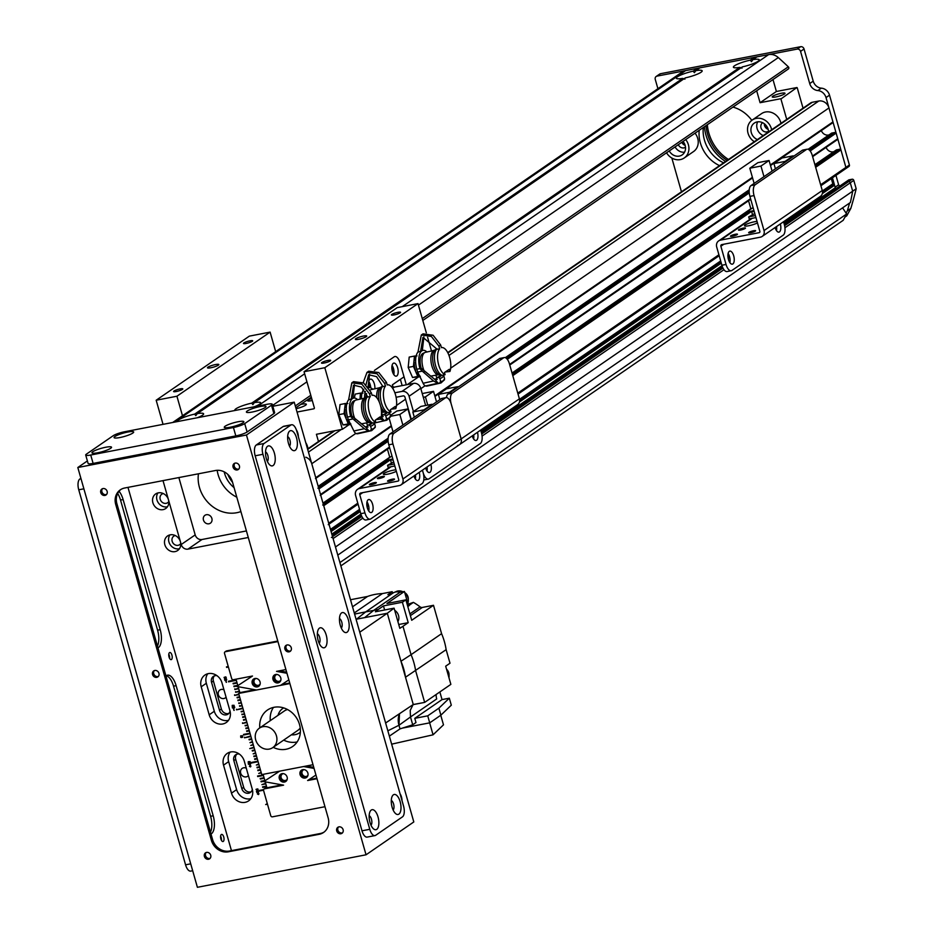 <?xml version="1.0" encoding="UTF-8"?>
<svg xmlns="http://www.w3.org/2000/svg" width="934" height="934" viewBox="0 0 934 934"><rect width="100%" height="100%" fill="white"/><g stroke="black" fill="none" stroke-linecap="round" stroke-linejoin="round"><path stroke-width="1.4" d="M842.573 207.85L846.648 213.979L843.192 220.319L340.863 565.887M331.395 537.435A1.471 1.296 55.5 0 1 333.088 538.579L335.481 546.985L852.684 191.178A413.517 363.057 55.5 0 1 850.372 202.491L337.793 555.111M322.709 505.014A0.887 0.782 55.5 0 1 323.724 505.703L328.698 523.192A1.471 1.296 55.5 0 1 328.243 524.663M317.922 488.225A0.887 0.782 55.5 0 1 318.938 488.914L320.537 494.506A0.887 0.782 55.5 0 1 320.257 495.382M305.803 457.205A8.861 7.776 55.5 0 1 311.758 463.719L315.75 477.718A0.887 0.782 55.5 0 1 315.47 478.593M845.025 182.55A0.887 0.782 55.5 0 1 845.48 182.235L848.597 181.64A1.471 1.296 55.5 0 1 850.29 182.784L852.684 191.178L850.29 182.784L784.945 227.744M846.648 213.979L339.918 562.572M447.736 352.597L810.549 103.009A5.908 5.184 55.5 0 1 812.311 102.273L818.791 101.024A8.861 7.776 55.5 0 1 828.972 107.924L832.953 121.91A0.887 0.782 55.5 0 1 832.416 122.903L770.48 165.505M821.348 130.585A6.351 5.581 -124.5 0 0 829.03 134.893M831.797 133.06L808.167 149.312L831.388 133.305A0.887 0.782 55.5 0 1 831.797 133.06L835.124 132.418A0.887 0.782 55.5 0 1 836.14 133.107L837.74 138.711A0.887 0.782 55.5 0 1 837.203 139.691L812.615 156.608M826.135 147.374A6.351 5.581 -124.5 0 0 833.817 151.682M836.572 149.849L814.927 164.746L836.175 150.094A0.887 0.782 55.5 0 1 836.572 149.849L839.911 149.207A0.887 0.782 55.5 0 1 840.927 149.895L845.912 167.396A1.471 1.296 55.5 0 1 845.013 169.042A1.471 1.296 55.5 0 0 845.445 168.856L820.904 185.738M831.307 178.581L832.801 183.811A0.887 0.782 -124.5 0 0 833.677 184.512A0.887 0.782 55.5 0 1 834.564 185.212L835.288 187.746A0.887 0.782 -124.5 0 0 836.304 188.435L836.397 188.411M370.728 387.855A6.643 2.965 79.1 0 0 370.191 384.656A6.643 2.965 79.1 0 0 368.767 381.481M393.833 374.616A6.643 2.965 79.1 0 0 393.494 368.626A6.643 2.965 79.1 0 0 392.058 365.451M406.313 384.808L400.044 362.824A8.861 3.958 79.1 0 0 394.872 356.531A8.861 3.958 79.1 0 0 394.16 356.835L374.406 370.424L394.16 356.835A8.861 3.958 -100.9 0 1 394.872 356.531A8.861 3.958 -100.9 0 1 400.044 362.824L404.037 376.822L392.385 384.831L392.7 385.952A1.471 1.296 55.5 0 0 394.393 387.096L392.654 388.299M369.14 387.587A6.643 2.965 -100.9 0 1 370.459 379.134A6.643 2.965 -100.9 0 1 374.347 383.851A6.643 2.965 -100.9 0 1 374.849 388.801M397.639 367.833A6.643 2.965 -100.9 0 1 396.273 376.157A6.643 2.965 -100.9 0 1 392.105 370.191A6.643 2.965 -100.9 0 1 393.763 363.104A6.643 2.965 -100.9 0 1 397.639 367.833M394.86 392.782L401.947 391.416A6.199 5.441 55.5 0 1 409.069 396.238L413.435 411.567M411.264 419.308L404.924 397.043A1.471 1.296 -124.5 0 0 403.231 395.888L396.098 397.265M425.647 405.508L420.72 388.229A6.199 5.441 -124.5 0 0 413.599 383.395L394.393 387.096M480.671 430.095L481.43 432.734A8.861 3.958 -100.9 0 1 480.321 443.533L429.068 478.792A8.861 3.958 -100.9 0 1 428.356 479.107A8.861 3.958 -100.9 0 1 423.184 472.802A8.861 3.958 -100.9 0 1 422.075 483.602L370.821 518.86A8.861 3.958 -100.9 0 1 370.109 519.176A8.861 3.958 -100.9 0 1 364.937 512.871L360.781 513.677A8.861 3.958 79.1 0 0 365.953 519.969L370.109 519.176M423.791 479.936A8.861 3.958 79.1 0 0 424.199 479.901L428.356 479.107M473.608 438.933A6.643 2.965 79.1 0 0 473.69 434.894M427.013 470.981A6.643 2.965 79.1 0 0 427.095 466.953M394.043 433.201L389.898 434.006A8.861 3.958 79.1 0 0 388.789 444.806L392.945 444A8.861 3.958 -100.9 0 1 394.043 433.201L445.296 397.942A8.861 3.958 -100.9 0 1 446.02 397.639A8.861 3.958 -100.9 0 1 451.192 403.932A8.861 3.958 -100.9 0 1 452.289 393.132L503.543 357.874A8.861 3.958 -100.9 0 1 504.255 357.57A8.861 3.958 -100.9 0 1 509.427 363.863L519.397 398.853A5.908 5.184 55.5 0 1 517.553 404.714L459.306 444.782A5.908 5.184 55.5 0 1 457.555 445.518M452.289 393.132L448.133 393.938A8.861 3.958 79.1 0 0 446.429 397.604M448.133 393.938L499.398 358.679L503.543 357.874M392.945 444L402.904 478.99L461.151 438.922L451.192 403.932L461.151 438.922A5.908 5.184 55.5 0 1 459.306 444.782A5.908 5.184 55.5 0 0 461.151 438.922L519.397 398.853M504.255 357.57L500.11 358.376A8.861 3.958 79.1 0 0 499.398 358.679M477.472 432.29A6.643 2.965 -100.9 0 1 476.06 440.474A6.643 2.965 -100.9 0 1 472.23 435.898M430.866 464.35A6.643 2.965 -100.9 0 1 429.465 472.522A6.643 2.965 -100.9 0 1 425.635 467.957M422.425 470.152L423.184 472.802L422.425 470.152M457.648 386.676L446.487 388.824L438.396 394.405L449.546 392.245L457.648 386.676L457.812 387.283M449.546 392.245L449.721 392.852M436.528 401.924L433.516 391.334L422.238 393.564M438.396 394.405L439.879 399.624M427.76 405.099L425.414 396.903L423.312 397.312M433.516 391.334L425.414 396.903M657.91 88.707L655.259 79.402A2.954 2.592 55.5 0 1 657.057 76.109L660.548 73.704A2.954 2.592 -124.5 0 0 659.673 74.066L656.182 76.471M660.548 73.704L800.66 46.7L797.157 49.105L657.057 76.109M846.076 213.115L847.336 210.815A413.517 363.057 -124.5 0 0 849.59 203.028M784.607 225.654L848.597 181.64A1.471 1.296 55.5 0 1 850.29 182.784L853.793 180.379A1.471 1.296 -124.5 0 0 852.088 179.235L848.597 181.64L845.48 182.235L784.28 224.335M848.983 179.83A0.887 0.782 -124.5 0 0 848.714 179.935L845.223 182.34A0.887 0.782 55.5 0 1 845.48 182.235L848.983 179.83L852.088 179.235M836.49 188.353A1.471 1.296 55.5 0 1 835.124 187.185L832.451 177.799M820.636 184.78L845.912 167.396A1.471 1.296 55.5 0 1 845.445 168.856L848.948 166.45A1.471 1.296 -124.5 0 0 849.403 164.991L845.912 167.396L826.018 97.568A8.861 7.776 -124.5 0 0 817.869 90.563A8.861 7.776 55.5 0 1 809.72 83.558L800.555 51.405L804.046 49A2.954 2.592 -124.5 0 0 800.66 46.7M797.157 49.105A2.954 2.592 55.5 0 1 800.555 51.405M804.046 49L813.21 81.153A8.861 7.776 -124.5 0 0 821.36 88.158A8.861 7.776 55.5 0 1 829.52 95.163L849.403 164.991M835.953 175.394L838.615 184.78A1.471 1.296 -124.5 0 0 838.65 184.862L839.876 186.228M853.793 180.379L856.186 188.773A413.517 363.057 55.5 0 1 853.291 199.899L851.715 205.422A413.517 363.057 55.5 0 1 850.827 208.41L846.776 215.824L844.955 217.085M852.684 191.178L856.186 188.773M847.336 210.815L850.827 208.41M240.902 511.563A32.492 28.522 55.5 0 1 199.456 487.431A32.492 28.522 55.5 0 1 198.44 473.783M203.46 520.063A4.787 4.203 55.5 0 1 211.131 516.876A4.787 4.203 55.5 0 1 210.372 523.203A4.787 4.203 55.5 0 1 203.46 520.063M227.803 474.379A25.101 22.042 -124.5 0 0 232.566 482.306M217.155 470.292A32.492 28.522 -124.5 0 0 218.101 474.612A32.492 28.522 -124.5 0 0 236.804 497.18M224.195 471.845A25.101 22.042 -124.5 0 0 224.58 473.363A25.101 22.042 -124.5 0 0 234.095 487.653M684.342 143.381A3.631 3.187 55.5 0 1 682.941 141.513M767.374 127.374A3.631 3.187 55.5 0 1 765.857 125.179M784.455 93.972A6.643 1.144 164.1 0 1 777.427 96.587A6.643 1.144 164.1 0 1 772.22 96.914A6.643 1.144 164.1 0 1 778.302 93.995A6.643 1.144 164.1 0 1 785.004 93.272A6.643 1.144 164.1 0 1 784.455 93.972M721.34 158.441A43.419 38.119 55.5 0 1 706.501 136.866M725.555 161.489A41.353 36.309 55.5 0 1 704.434 126.72M706.011 125.635A41.353 36.309 -124.5 0 0 727.119 160.403M707.342 124.724A41.353 36.309 -124.5 0 0 728.462 159.48M723.593 162.831A32.492 28.522 55.5 0 1 703.279 127.514M719.519 165.633A32.492 28.522 55.5 0 1 699.204 130.316M732.945 107.106A32.492 28.522 55.5 0 1 751.8 120.346M772.99 79.553L776.387 91.485L796.889 87.539L780.917 98.981L796.889 87.539M797.227 87.761L803.042 108.181M776.387 91.485L760.078 102.705L756.68 90.773M780.579 98.759L760.078 102.705M671.838 158.033L681.458 191.82M786.732 119.4L780.917 98.981M305.78 442.693A13.286 11.675 55.5 0 1 307.963 448.752M343.012 424.912L338.808 414.649L344.051 413.634L348.265 423.908L343.012 424.912L350.775 424.631M348.265 423.908L350.834 423.896M338.808 414.649L340.034 404.539L345.276 403.523L344.051 413.634M347.845 403.523L345.276 403.523M350.332 423.721A10.402 4.647 -100.9 0 1 346.923 419.67M346.117 417.72A10.402 4.647 -100.9 0 1 344.915 409.477M345.148 407.551A10.402 4.647 -100.9 0 1 346.736 404.13M675.06 146.93A9.597 8.429 -124.5 0 0 684.564 152.184M678.294 144.7A5.172 4.542 -124.5 0 0 685.463 147.257A5.172 4.542 -124.5 0 0 685.486 147.245M683.046 141.431A9.597 8.429 55.5 0 1 685.124 150.818A9.597 8.429 55.5 0 1 682.147 154.916A9.597 8.429 55.5 0 1 669.234 150.934M681.797 142.295A5.172 4.542 -124.5 0 0 685.124 145.33M666.561 152.779A13.286 11.675 -124.5 0 0 684.248 157.963A13.286 11.675 -124.5 0 0 685.731 139.586M695.048 133.177A13.286 11.675 55.5 0 1 693.565 151.542L684.248 157.963M354.36 398.001L355.177 394.125L360.419 393.109L360.045 399.133A10.402 4.647 -100.9 0 1 360.057 399.052M362.987 393.109L360.419 393.109M360.291 397.137A10.402 4.647 -100.9 0 1 361.878 393.704M419.985 376.776L412.536 377.453L408.181 367.412L413.435 366.397L417.79 376.449L420.323 376.262M412.536 377.453L417.79 376.449M408.181 367.412L409.197 357.08L414.451 356.076L413.435 366.397M416.984 355.889L414.451 356.076M414.392 360.185A10.402 4.647 -100.9 0 1 416.039 356.449M415.56 370.389A10.402 4.647 -100.9 0 1 414.206 362.147M419.623 376.028A10.402 4.647 -100.9 0 1 416.389 372.304M742.016 68.159L739.763 67.388A13.438 2.3 164.1 0 1 733.715 67.528A13.438 2.3 164.1 0 1 734.521 65.789A13.438 2.3 164.1 0 1 750.306 60.138L751.45 61.667L752.897 59.648A13.438 2.3 164.1 0 1 759.167 60.278A13.438 2.3 164.1 0 1 742.355 66.886L254.328 402.624A13.438 2.3 164.1 0 1 260.598 403.254A13.438 2.3 164.1 0 1 254.282 406.769M177.997 421.467A13.438 2.3 164.1 0 1 178.873 419.775A13.438 2.3 164.1 0 1 194.657 414.124L195.801 415.653L197.249 413.622A13.438 2.3 164.1 0 1 203.519 414.252A13.438 2.3 164.1 0 1 197.202 417.767M235.076 410.47A13.438 2.3 164.1 0 1 235.952 408.777A13.438 2.3 164.1 0 1 251.736 403.126L252.88 404.644L254.328 402.624M684.926 79.168L682.684 78.398A13.438 2.3 164.1 0 1 676.636 78.526A13.438 2.3 164.1 0 1 677.442 76.798A13.438 2.3 164.1 0 1 693.215 71.147L694.371 72.677L695.818 70.645A13.438 2.3 164.1 0 1 702.088 71.276A13.438 2.3 164.1 0 1 685.276 77.896L197.249 413.622M752.897 59.648L756.949 56.857L768.624 54.604A11.815 10.367 55.5 0 1 778.302 57.569A590.732 518.65 55.5 0 1 788.319 66.793A1.471 1.296 55.5 0 1 787.876 69.198M739.763 67.388L251.736 403.126M755.291 57.99L754.357 57.359L699.87 67.855L695.818 70.645M172.697 422.495L682.089 72.07A11.815 10.367 55.5 0 1 685.591 70.61L697.266 68.357L698.212 68.999M697.266 68.357L693.215 71.147M754.357 57.359L750.306 60.138M682.684 78.398L194.657 414.124M367.774 426.441L367.179 426.558A15.878 7.098 79.1 0 1 366.268 426.604L367.669 426.313A15.878 7.098 79.1 0 0 367.739 426.313L367.973 427.107L366.023 427.48L351.616 415.782L350.659 416.436A14.675 6.561 -100.9 0 1 353.671 398.047A14.675 6.561 -100.9 0 1 357.605 399.682M348.58 399.869A14.675 6.561 79.1 0 0 347.541 417.043L350.659 416.436L352.982 418.922L348.452 419.856A14.769 6.596 79.1 0 1 347.506 417.066L350.659 416.436M367.692 396.588A13.882 6.199 -100.9 0 0 365.684 410.785A13.882 6.199 -100.9 0 0 372.888 423.032L375.83 422.378A13.882 6.199 -100.9 0 1 368.907 410.703A13.882 6.199 -100.9 0 1 370.296 396.518L369.549 393.879L361.878 384.154L351.814 382.847L348.592 399.904L353.671 398.047M351.966 416.19A11.78 5.265 -100.9 0 1 353.682 401.06L355.632 400.172A12.282 5.487 79.1 0 0 355.247 419.448M366.023 427.48L369.023 431.018L370.529 430.679L371.358 428.939A13.181 5.884 79.1 0 0 375.328 426.219L374.487 427.959M367.739 426.313L367.424 425.215L368.86 424.935A1294.442 1136.503 55.5 0 0 370.564 426.126L371.358 428.939M370.564 426.126A23.63 10.554 79.1 0 0 374.522 423.394L375.328 426.219M368.86 424.935A22.147 9.9 79.1 0 0 369.21 424.888A22.147 9.9 79.1 0 0 372.362 422.833M364.318 428.706L368.533 430.971A23940.335 10333.753 154.8 0 1 356.298 433.633A6.643 2.965 -100.9 0 1 353.881 430.994L364.318 428.706L352.982 418.922M368.124 425.075A22.147 9.9 79.1 0 0 371.207 422.752M353.881 430.994L348.452 419.856M356.298 433.633A15.061 6.736 79.1 0 0 357.944 433.703L371.65 430.644A14.652 6.55 -100.9 0 1 370.529 430.679M370.296 396.518L367.798 397.008L361.423 387.073L353.519 385.147L351.207 399.402M354.465 384.691L352.947 398.199M369.549 393.879L371.288 392.677L363.63 382.952L353.554 381.644L351.814 382.847M371.288 392.677L372.047 395.316A13.882 6.199 -100.9 0 1 372.246 395.28A13.882 6.199 -100.9 0 1 379.811 403.465A13.882 6.199 -100.9 0 1 380.64 419.074L376.157 419.564M364.318 398.188L356.123 400.009A12.282 5.487 79.1 0 0 355.632 400.172M375.83 422.378L375.223 420.218L380.021 416.914L380.64 419.074M361.224 423.861L366.688 422.868L367.669 426.313M367.482 396.798L367.167 396.857A13.286 5.943 -100.9 0 0 363.583 409.466A13.286 5.943 -100.9 0 0 370.74 422.857L371.919 422.588M365.556 397.767L365.194 397.837A12.702 5.674 -100.9 0 0 361.785 409.863A12.702 5.674 -100.9 0 0 368.591 422.67L369.794 422.401M366.688 422.868L368.311 422.565M364.587 398.036A14.675 6.561 -100.9 0 1 365.416 391.521M368.475 387.715A14.675 6.561 -100.9 0 1 368.813 387.633A14.675 6.561 -100.9 0 1 372.748 389.268M363.7 389.256L363.735 389.49A14.675 6.561 79.1 0 0 361.47 398.818M365.988 397.394A11.78 5.265 -100.9 0 1 366.618 393.658M382.917 416.027L382.321 416.144A15.878 7.098 79.1 0 1 381.411 416.179L382.812 415.887A15.878 7.098 79.1 0 0 382.882 415.899L383.115 416.692L381.177 417.066L384.166 420.604L385.672 420.265L386.513 418.525A13.181 5.884 79.1 0 0 390.47 415.793L389.63 417.545M382.882 415.899L382.566 414.789L384.002 414.521A1294.442 1136.503 55.5 0 0 385.707 415.7L386.513 418.525M385.707 415.7A23.63 10.554 79.1 0 0 389.665 412.98L390.47 415.793M384.002 414.521A22.147 9.9 79.1 0 0 384.353 414.462A22.147 9.9 79.1 0 0 387.505 412.408M380.5 419.109L384.166 420.604M383.267 414.661A22.147 9.9 79.1 0 0 386.349 412.338M382.847 386.174A13.882 6.199 -100.9 0 0 380.827 400.359A13.882 6.199 -100.9 0 0 388.03 412.618L390.984 411.964A13.882 6.199 -100.9 0 1 384.049 400.289A13.882 6.199 -100.9 0 1 385.438 386.104L382.94 386.583L376.565 376.647L368.661 374.732L365.953 384.855M369.607 374.277L368.008 387.108M385.438 386.104L384.691 383.465L386.431 382.263L378.772 372.526L368.697 371.218L366.957 372.421L363.209 382.66M386.431 382.263L387.19 384.901A13.882 6.199 -100.9 0 1 387.388 384.855A13.882 6.199 -100.9 0 1 394.954 393.039A13.882 6.199 -100.9 0 1 395.782 408.66L391.299 409.15M379.461 387.762L371.265 389.595A12.282 5.487 79.1 0 0 370.775 389.758A12.282 5.487 79.1 0 0 370.097 390.202M384.691 383.465L377.021 373.728L366.957 372.421M390.984 411.964L390.365 409.793L395.164 406.488L395.782 408.66M381.492 412.513L382.812 415.887M380.547 405.905A13.286 5.943 -100.9 0 0 385.882 412.431L387.061 412.174M381.376 410.563A12.702 5.674 -100.9 0 0 383.734 412.256L384.936 411.987M381.831 412.443L383.454 412.139M379.367 402.285A13.286 5.943 -100.9 0 1 382.31 386.442L382.625 386.372M376.741 397.674A12.702 5.674 -100.9 0 1 380.348 387.423L380.698 387.353M437.03 378.772L436.493 378.877A15.878 7.098 79.1 0 1 435.501 378.912L436.914 378.62A15.878 7.098 79.1 0 0 436.984 378.632L437.205 379.414L435.267 379.799L420.895 367.996L419.938 368.626A14.675 6.561 -100.9 0 1 422.985 350.367A14.675 6.561 -100.9 0 1 426.92 352.001M417.942 352.13A14.675 6.561 79.1 0 0 416.821 369.234L419.938 368.626L422.25 371.125L417.72 372.059A14.769 6.596 79.1 0 1 416.786 369.257L419.938 368.626M437.054 348.872A13.882 6.199 -100.9 0 0 434.964 362.976A13.882 6.199 -100.9 0 0 442.132 375.34L445.086 374.674A13.882 6.199 -100.9 0 1 438.186 362.906A13.882 6.199 -100.9 0 1 439.645 348.791L438.91 346.14L431.333 336.415L421.316 335.002L417.942 352.165L422.985 350.367M421.234 368.405A11.78 5.265 -100.9 0 1 422.985 353.379L424.947 352.492A12.282 5.487 79.1 0 0 424.515 371.685M435.267 379.799L438.244 383.349L439.751 383.01L440.591 381.259A13.181 5.884 79.1 0 0 444.584 378.62L443.743 380.372M436.984 378.632L436.68 377.523L438.104 377.243A1294.442 1138.476 56.5 0 0 439.809 378.433L440.591 381.259M439.809 378.433A23.63 10.554 79.1 0 0 443.79 375.795L444.584 378.62M438.104 377.243A22.147 9.9 79.1 0 0 438.548 377.184A22.147 9.9 79.1 0 0 441.677 375.153M433.539 380.979L437.766 383.29A23940.335 10163.286 155.1 0 1 425.519 385.952A6.643 2.965 -100.9 0 1 423.114 383.267L433.539 380.979L422.25 371.125M437.544 377.348A22.147 9.9 79.1 0 0 440.556 375.024M423.114 383.267L417.72 372.059M425.519 385.952A15.061 6.736 79.1 0 0 427.235 386.046L440.941 382.987A14.652 6.55 -100.9 0 1 439.751 383.01M439.645 348.791L437.147 349.269L422.985 337.349L420.557 351.663M423.919 336.905L422.32 350.507M438.91 346.14L440.661 344.985L433.096 335.248L423.079 333.847L421.316 335.002M440.661 344.985L441.408 347.623A13.882 6.199 -100.9 0 1 441.548 347.6A13.882 6.199 -100.9 0 1 449.137 355.842A13.882 6.199 -100.9 0 1 449.919 371.475L445.203 372.024M433.621 350.507L425.437 352.328A12.282 5.487 79.1 0 0 424.947 352.492M445.086 374.674L444.479 372.503L449.312 369.304L449.919 371.475M430.504 376.168L435.944 375.164L436.914 378.62M436.797 349.118L436.47 349.176A13.286 5.943 -100.9 0 0 432.886 361.727A13.286 5.943 -100.9 0 0 439.996 375.153L441.187 374.884M434.87 350.087L434.508 350.157A12.702 5.674 -100.9 0 0 431.088 362.123A12.702 5.674 -100.9 0 0 437.848 374.966L439.062 374.697M435.944 375.164L437.567 374.861M757.707 121.817A9.597 8.429 -124.5 0 0 763.241 135.558M762.658 122.716A5.172 4.542 -124.5 0 0 762.634 122.739A5.172 4.542 -124.5 0 0 761.817 129.569A5.172 4.542 -124.5 0 0 768.495 131.262A5.172 4.542 -124.5 0 0 768.519 131.239M757.416 139.563A9.597 8.429 55.5 0 1 751.088 131.729A9.597 8.429 55.5 0 1 754.298 123.101A9.597 8.429 55.5 0 1 763.498 123.183A9.597 8.429 55.5 0 1 768.554 131.904M764.316 123.743A5.172 4.542 -124.5 0 0 768.157 129.324M771.659 129.768A13.286 11.675 -124.5 0 0 752.197 120.054A13.286 11.675 -124.5 0 0 751.917 120.252A13.286 11.675 -124.5 0 0 754.31 141.699M761.245 113.843A13.286 11.675 55.5 0 1 761.525 113.644A13.286 11.675 55.5 0 1 780.976 123.358M289.902 683.571L238.66 693.448L239.828 692.643L238.135 686.712L238.555 688.16L234.819 689.479L234.796 688.883M289.738 683.023L281.753 684.564M254.935 689.724L239.828 692.643L239.513 691.522L235.613 692.269L239.349 690.962L238.707 688.72L234.819 689.479M252.425 676.029L237.831 685.649L235.998 679.193L236.162 679.765L228.503 681.248M276.966 674.476A3.631 3.187 -124.5 0 0 275.425 679.695A3.631 3.187 -124.5 0 0 280.854 680.127M256.208 678.469A3.631 3.187 -124.5 0 0 254.667 683.7A3.631 3.187 -124.5 0 0 260.096 684.12M238.66 693.448L261.777 774.601L313.018 764.724M261.917 784.63L265.816 783.871L266.447 786.113L262.559 786.86L266.61 786.673L266.926 787.794L265.244 781.863L265.653 783.311L261.917 784.63L265.805 783.824M279.535 771.18L264.941 780.801L263.096 774.344L263.26 774.916L257.55 776.014L263.411 775.43M283.317 773.621A3.631 3.187 -124.5 0 0 285.372 780.485A3.631 3.187 -124.5 0 0 287.205 779.271M304.075 769.628A3.631 3.187 -124.5 0 0 306.13 776.481A3.631 3.187 -124.5 0 0 307.963 775.278M259.804 727.866A22.147 19.451 55.5 0 1 267.498 710.015A22.147 19.451 55.5 0 1 274.082 707.283A22.147 19.451 55.5 0 1 298.098 720.756A22.147 19.451 55.5 0 1 292.611 746.523A22.147 19.451 55.5 0 1 273.195 747.328M248.386 775.559A4.787 4.203 55.5 0 1 240.984 773.971A4.787 4.203 55.5 0 1 246.296 768.192M226.075 697.196A4.787 4.203 55.5 0 1 218.661 695.608A4.787 4.203 55.5 0 1 223.973 689.829M297.164 741.911A22.147 19.451 55.5 0 1 283.679 740.113M270.288 720.651A22.147 19.451 55.5 0 1 273.44 707.423M359.753 632.201L387.295 613.253L356.076 619.277M365.649 611.922L354.593 614.058M391.685 593.931L387.867 594.666L392.187 591.701L392.63 593.277M354.266 612.949L382.415 593.58L392.187 591.701M382.415 593.58A60.547 53.168 -124.5 0 0 367.587 596.441L352.527 606.808M356.625 619.16L364.622 617.631L373.705 610.381L365.708 611.91L392.817 593.148A9.34 8.208 -124.5 0 1 399.915 592.343L373.705 610.381L378.212 609.505L383.454 605.897L384.621 609.984M413.26 704.516L400.966 661.237A59.659 52.386 55.5 0 1 405.519 677.22L446.137 649.667A60.547 53.168 -124.5 0 0 441.584 633.672L411.065 654.676L402.974 626.282L408.216 622.674L402.391 602.243L405.893 599.85L411.707 620.269L433.493 605.29L441.584 633.672M399.472 713.728A18.015 15.82 -124.5 0 0 398.958 725.263L400.009 728.894L398.97 725.274L410.493 716.973L410.213 710.4L413.097 704.633M399.507 713.704L398.97 725.274M407.796 606.551L409.349 605.477A2.954 2.592 55.5 0 1 407.866 603.551L404.422 591.479L399.915 592.343M433.493 605.29L422.296 607.45A2.954 2.592 55.5 0 1 420.078 606.866A59.811 52.514 -124.5 0 0 413.412 602.372L409.115 605.325M404.422 591.479L386.956 603.492L405.893 599.85M446.137 649.667L450.001 663.222L445.681 666.187L450.865 684.365L424.655 702.403L415.618 670.659A60.547 53.168 55.5 0 0 411.065 654.676L400.966 661.237L387.295 613.253L394.078 608.162L399.822 628.337L402.974 626.282M439.856 691.942L442.039 699.589L449.312 698.188L451.309 705.182L440.883 715.164L429.722 722.846L402.496 728.088M350.507 599.733L367.587 596.441M408.135 604.205L413.412 602.372M413.295 704.516L424.655 702.403L413.377 704.575M389.361 736.132L399.997 728.894L412.711 724.784L410.493 716.973L436.703 698.936A13.59 11.932 55.5 0 1 436.166 694.487M442.039 699.589L414.778 718.339L415.98 722.542L412.711 724.784M448.962 677.675A8.861 7.776 -124.5 0 0 448.717 673.718A8.861 7.776 -124.5 0 0 446.791 670.075M449.009 675.107A6.643 5.838 -124.5 0 0 448.752 672.725A6.643 5.838 -124.5 0 0 446.545 669.211M449.312 698.188L438.898 708.17L440.883 715.164M414.778 718.339L427.737 715.841L438.898 708.17M429.722 722.846L427.737 715.841M391.65 744.164L433.061 734.813L429.652 722.858M433.061 734.813L443.487 724.831L440.755 715.257M413.283 704.493L385.614 722.986M387.844 730.82L398.958 725.263M394.078 608.162L375.375 611.77L378.212 609.505M402.391 602.243L383.454 605.897M398.725 624.507L408.216 622.674M397.907 621.612A8.266 7.262 -124.5 0 0 398.538 615.506A8.266 7.262 -124.5 0 0 394.673 610.276M389.957 608.956A8.266 7.262 -124.5 0 0 388.17 609.307M407.819 603.399A8.861 7.776 -124.5 0 0 407.995 597.912A8.861 7.776 -124.5 0 0 404.877 593.055M402.916 591.771A8.861 7.776 -124.5 0 0 395.245 592.074M408.286 599.301A6.643 5.838 -124.5 0 0 408.03 596.919A6.643 5.838 -124.5 0 0 404.749 592.6M278.017 715.339A14.769 12.971 55.5 0 1 282.757 708.486A14.769 12.971 55.5 0 1 283.691 707.914M300.374 732.151A14.769 12.971 55.5 0 1 299.499 732.828A14.769 12.971 55.5 0 1 291.408 734.801M287.555 709.548A11.815 10.367 -124.5 0 0 284.426 710.926L259.383 728.158A11.815 10.367 55.5 0 1 276.452 735.887A11.815 10.367 55.5 0 1 272.775 747.62A11.815 10.367 55.5 0 1 257.539 743.768A11.815 10.367 55.5 0 1 259.383 728.158M272.775 747.62L297.818 730.388A11.815 10.367 -124.5 0 0 300.223 727.96M308.862 779.715L316.848 778.174M317 778.722L307.625 780.532L315.949 775.033M324.974 806.707L272.436 816.83A1.471 1.296 55.5 0 1 270.743 815.686L263.575 790.491A1.471 1.296 55.5 0 1 264.474 788.845L265.63 788.039A1.471 1.296 -124.5 0 0 264.871 788.565M265.63 788.039L282.033 784.875M313.766 767.339L306.352 766.008M281.344 773.854A4.425 3.888 -124.5 0 0 286.283 781.034M302.102 769.861A4.425 3.888 -124.5 0 0 307.041 777.03M264.941 780.801L263.773 781.595L283.586 785.155L264.474 788.845M284.426 782.05A4.425 3.888 55.5 0 1 280.725 774.193A4.425 3.888 55.5 0 1 285.746 781.501A4.425 3.888 55.5 0 1 284.426 782.05M305.184 778.045A4.425 3.888 55.5 0 1 301.472 770.2A4.425 3.888 55.5 0 1 306.504 777.497A4.425 3.888 55.5 0 1 305.184 778.045M314.069 768.413L303.632 766.534L279.605 771.169L263.773 781.595M237.831 685.649L252.495 676.018L233.383 679.695A1.471 1.296 55.5 0 1 231.679 678.551L224.51 653.368A1.471 1.296 55.5 0 1 225.409 651.71L226.577 650.916A1.471 1.296 -124.5 0 0 225.806 651.442M226.577 650.916L277.783 641.039M286.656 672.188L279.243 670.857M274.993 674.71A4.425 3.888 -124.5 0 0 279.931 681.878M254.235 678.703A4.425 3.888 -124.5 0 0 259.173 685.883M277.935 641.588L225.409 651.71M286.96 673.262L276.534 671.383L285.909 669.573M275.693 674.5A4.425 3.888 55.5 0 1 279.394 682.345A4.425 3.888 55.5 0 1 274.374 675.048A4.425 3.888 55.5 0 1 275.693 674.5M254.935 678.493A4.425 3.888 55.5 0 1 258.636 686.35A4.425 3.888 55.5 0 1 253.616 679.041A4.425 3.888 55.5 0 1 254.935 678.493M236.664 686.443L256.488 690.004L280.515 685.381L288.851 679.882M312.26 400.499A6.199 1.062 164.1 0 1 307.811 400.896A6.199 1.062 164.1 0 1 311.699 398.526M318.471 441.525L316.416 434.287L342.358 429.29L324.822 367.716L304.064 371.72L314.349 407.819A0.887 0.782 55.5 0 1 313.801 408.812L297.047 412.046M295.833 407.808L311.314 397.16A8.861 1.518 164.1 0 1 311.279 397.183M300.783 404.41A8.861 1.518 164.1 0 1 306.352 404.27A8.861 1.518 164.1 0 1 305.605 405.204A8.861 1.518 164.1 0 1 296.101 408.73M400.371 379.344L402.157 385.602M393.051 373.215A4.787 2.137 79.1 0 0 392.759 369.128A4.787 2.137 79.1 0 0 391.86 367.039M369.852 387.61A4.787 2.137 79.1 0 0 369.455 385.158A4.787 2.137 79.1 0 0 368.556 383.068M342.358 429.29L348.487 425.075M407.294 384.621L418.187 377.126M182.492 415.758L176.923 396.226L270.113 332.119L249.366 336.123L156.176 400.231L163.041 424.351M176.923 396.226L156.176 400.231M252.297 341.319A4.787 0.817 164.1 0 1 247.241 343.21A4.787 0.817 164.1 0 1 243.482 343.443A4.787 0.817 164.1 0 1 247.872 341.342A4.787 0.817 164.1 0 1 252.694 340.817A4.787 0.817 164.1 0 1 252.297 341.319M182.399 389.408A4.787 0.817 164.1 0 1 177.343 391.288A4.787 0.817 164.1 0 1 173.596 391.521A4.787 0.817 164.1 0 1 177.974 389.42A4.787 0.817 164.1 0 1 182.807 388.906A4.787 0.817 164.1 0 1 182.399 389.408M218.334 365.171A5.908 1.016 164.1 0 1 212.088 367.494A5.908 1.016 164.1 0 1 207.465 367.786A5.908 1.016 164.1 0 1 212.87 365.194A5.908 1.016 164.1 0 1 218.825 364.552A5.908 1.016 164.1 0 1 218.334 365.171M270.113 332.119L275.682 351.651M304.064 371.72L397.254 307.613L418.012 303.608L426.324 332.819M427.609 337.326L431.496 350.974M366.221 336.672A5.908 1.016 164.1 0 1 359.975 338.995A5.908 1.016 164.1 0 1 355.352 339.287A5.908 1.016 164.1 0 1 360.757 336.695A5.908 1.016 164.1 0 1 366.712 336.053A5.908 1.016 164.1 0 1 366.221 336.672M400.184 312.82A4.787 0.817 164.1 0 1 395.129 314.7A4.787 0.817 164.1 0 1 391.381 314.933A4.787 0.817 164.1 0 1 395.759 312.832A4.787 0.817 164.1 0 1 400.581 312.318A4.787 0.817 164.1 0 1 400.184 312.82M330.297 360.898A4.787 0.817 164.1 0 1 325.23 362.777A4.787 0.817 164.1 0 1 321.483 363.022A4.787 0.817 164.1 0 1 325.861 360.921A4.787 0.817 164.1 0 1 330.694 360.396A4.787 0.817 164.1 0 1 330.297 360.898M324.822 367.716L418.012 303.608M396.343 471.296A7.379 1.273 164.1 0 1 388.532 473.982A7.379 1.273 164.1 0 1 383.36 474.203A7.379 1.273 164.1 0 1 383.979 473.433A7.379 1.273 164.1 0 1 395.923 469.837M384.072 476.877A3.631 0.619 164.1 0 1 380.231 478.301A3.631 0.619 164.1 0 1 377.394 478.488A3.631 0.619 164.1 0 1 380.71 476.889A3.631 0.619 164.1 0 1 384.376 476.492A3.631 0.619 164.1 0 1 384.072 476.877M376.052 483.03A3.631 0.619 164.1 0 1 372.211 484.466A3.631 0.619 164.1 0 1 369.362 484.641A3.631 0.619 164.1 0 1 372.689 483.053A3.631 0.619 164.1 0 1 376.355 482.656A3.631 0.619 164.1 0 1 376.052 483.03M394.206 479.539A3.631 0.619 164.1 0 1 390.377 480.963A3.631 0.619 164.1 0 1 387.528 481.138A3.631 0.619 164.1 0 1 390.856 479.551A3.631 0.619 164.1 0 1 394.51 479.154A3.631 0.619 164.1 0 1 394.206 479.539M360.781 513.677L355.609 495.487A6.199 5.441 55.5 0 1 357.535 489.323A6.199 5.441 55.5 0 1 359.38 488.552L398.036 481.103A1.179 1.039 -124.5 0 0 398.76 479.784L388.789 444.806M415.373 479.002A6.643 2.965 79.1 0 0 415.443 474.962M368.767 511.05A6.643 2.965 79.1 0 0 367.004 501.885M389.898 434.006L441.152 398.748L445.296 397.942M446.02 397.639L441.864 398.433A8.861 3.958 79.1 0 0 441.152 398.748M419.226 472.359A6.643 2.965 -100.9 0 1 417.813 480.543A6.643 2.965 -100.9 0 1 413.984 475.966M367.342 507.874A6.643 2.965 -100.9 0 1 368.708 499.538A6.643 2.965 -100.9 0 1 372.876 505.504A6.643 2.965 -100.9 0 1 371.218 512.591A6.643 2.965 -100.9 0 1 367.342 507.874M402.904 478.99A5.908 5.184 55.5 0 1 401.071 484.851A5.908 5.184 55.5 0 1 399.308 485.587L360.652 493.035A1.471 1.296 -124.5 0 0 359.753 494.681L364.937 512.871M389.77 448.238L387.306 448.717L389.805 457.462M390.634 460.357L391.311 462.75M387.306 448.717L389.478 447.223M389.28 418.689L393.027 431.847M390.54 416.284L399.845 414.486L407.948 408.917L396.787 411.065L390.377 415.478M414.311 417.206L412.828 411.987L423.978 409.839L432.08 404.27L432.244 404.866M423.978 409.839L424.153 410.435M393.681 461.956L387.575 465.319L388.124 467.28L394.825 465.996M394.265 464.035L387.575 465.319M392.14 460.065L391.906 459.236L385.415 460.485L385.66 461.326L392.981 459.493M385.415 460.485L391.976 455.967M391.906 459.236L392.735 458.652M402.869 425.075L399.845 414.486M407.948 408.917L410.96 419.506M432.08 404.27L420.919 406.418L412.828 411.987M757.451 222.887A7.379 1.273 164.1 0 1 749.652 225.561A7.379 1.273 164.1 0 1 744.48 225.783A7.379 1.273 164.1 0 1 745.087 225.012A7.379 1.273 164.1 0 1 757.03 221.416M745.18 228.456A3.631 0.619 164.1 0 1 741.351 229.881A3.631 0.619 164.1 0 1 738.502 230.068A3.631 0.619 164.1 0 1 741.829 228.468A3.631 0.619 164.1 0 1 745.484 228.071A3.631 0.619 164.1 0 1 745.18 228.456M737.159 234.621A3.631 0.619 164.1 0 1 733.318 236.045A3.631 0.619 164.1 0 1 730.481 236.22A3.631 0.619 164.1 0 1 733.797 234.632A3.631 0.619 164.1 0 1 737.463 234.236A3.631 0.619 164.1 0 1 737.159 234.621M755.326 231.118A3.631 0.619 164.1 0 1 751.485 232.543A3.631 0.619 164.1 0 1 748.648 232.729A3.631 0.619 164.1 0 1 751.963 231.13A3.631 0.619 164.1 0 1 755.629 230.733A3.631 0.619 164.1 0 1 755.326 231.118M783.544 221.743L784.291 224.382A8.861 3.958 -100.9 0 1 783.194 235.181L731.941 270.44A8.861 3.958 -100.9 0 1 731.217 270.755A8.861 3.958 -100.9 0 1 726.045 264.45L721.9 265.256A8.861 3.958 79.1 0 0 727.072 271.549L731.217 270.755M721.9 265.256L716.717 247.066A6.199 5.441 55.5 0 1 718.655 240.902A6.199 5.441 55.5 0 1 720.488 240.131L759.155 232.683A1.179 1.039 -124.5 0 0 759.867 231.363L749.909 196.385L754.053 195.58A8.861 3.958 -100.9 0 1 755.162 184.78L806.416 149.522A8.861 3.958 -100.9 0 1 807.128 149.218A8.861 3.958 -100.9 0 1 812.3 155.511L822.27 190.501A5.908 5.184 55.5 0 1 820.426 196.362L762.179 236.43A5.908 5.184 55.5 0 1 760.428 237.166L721.772 244.615A1.471 1.296 -124.5 0 0 720.873 246.261L726.045 264.45M776.481 230.581A6.643 2.965 79.1 0 0 776.551 226.542M729.886 262.629A6.643 2.965 79.1 0 0 728.123 253.464M755.162 184.78L751.006 185.586A8.861 3.958 79.1 0 0 749.909 196.385M751.006 185.586L802.259 150.327L806.416 149.522M754.053 195.58L764.024 230.57A5.908 5.184 55.5 0 1 762.179 236.43M807.128 149.218L802.971 150.024A8.861 3.958 79.1 0 0 802.259 150.327M780.334 223.938A6.643 2.965 -100.9 0 1 778.933 232.122A6.643 2.965 -100.9 0 1 775.092 227.546M728.462 259.454A6.643 2.965 -100.9 0 1 729.816 251.118A6.643 2.965 -100.9 0 1 733.996 257.083A6.643 2.965 -100.9 0 1 732.338 264.17A6.643 2.965 -100.9 0 1 728.462 259.454M750.889 199.818L748.426 200.296L750.913 209.041M751.742 211.948L752.419 214.33M748.426 200.296L750.597 198.802M749.804 168.225L760.965 166.065L769.056 160.496L757.906 162.656L749.804 168.225L754.135 183.426M775.418 168.785L773.936 163.567L785.097 161.419L793.188 155.85L793.363 156.445M785.097 161.419L785.26 162.014M754.789 213.536L748.683 216.91L749.243 218.86L755.945 217.575M755.384 215.614L748.683 216.91M753.259 211.656L753.014 210.815L746.535 212.065L746.768 212.905L754.088 211.072M746.535 212.065L753.084 207.558M753.014 210.815L753.855 210.243M763.977 176.654L760.965 166.065M769.056 160.496L772.079 171.085M793.188 155.85L782.027 157.998L773.936 163.567M267.474 804.221L265.688 804.559L267.463 804.162M265.688 804.559L267.322 803.66M257.831 789.148L256.325 789.23L257.142 790.409L257.936 789.067M258.006 789.417L257.959 790.246M257.504 788.996L258.123 789.37M257.025 788.996L257.621 788.926M255.974 789.405L257.912 789.032M242.607 736.774L242.385 735.992L242.723 736.692M240.89 736.074L240.89 737.101L242.396 737.019M242.081 737.475L240.727 737.323L240.703 735.829L242.56 735.77L242.618 737.218M241.194 737.533L241.871 737.463M240.727 737.323L241.311 737.451M226.238 682.357L225.841 680.956L226.483 682.252M225.981 680.933L226.355 682.275M226.705 679.719L226.413 680.326M225.946 679.041L224.966 680.547L224.534 679.065L225.059 680.384M225.701 679.065L226.53 679.041M233.967 710.412L233.57 709.023L234.212 710.307M233.698 708.999L234.084 710.342M249.401 766.394L250.02 765.238L250.942 766.09L250.499 766.919L249.401 766.394L250.487 766.861M249.962 765.985L249.892 765.273M250.3 766.219L250.931 766.043M257.422 794.028L258.053 792.884L258.975 793.725L258.531 794.554L257.422 794.028L258.508 794.495M257.994 793.62L257.924 792.908M258.333 793.853L258.963 793.678M250.149 762.634L249.927 761.852L250.265 762.553M248.421 761.946L248.432 762.961L249.927 762.88M249.612 763.347L248.257 763.195L248.246 761.689L250.09 761.63L250.149 763.078M248.724 763.393L249.401 763.323M248.257 763.195L248.841 763.311M234.13 706.291L233.909 705.509L234.247 706.209M232.403 705.59L232.414 706.618L233.909 706.536M233.593 707.003L232.251 706.84L232.227 705.345L234.072 705.287L234.13 706.734M232.718 707.05L233.395 706.98M232.251 706.84L232.835 706.968M225.129 676.963L224.207 677.757L225.246 678.376L226.156 677.897L225.724 676.893M226.11 677.384L226.063 678.212M224.078 677.372L226.226 677.337M234.165 707.633L232.333 707.657L234.773 707.19L234.271 708.124M232.414 707.972L234.271 707.563M250.172 763.989L248.339 764L250.791 763.533L250.289 764.479M248.432 764.316L250.289 763.907M258.566 791.95L258.601 791.273L258.625 791.985M258.344 791.18L256.955 792.417M257.842 791.075L256.862 792.581L256.43 791.086L256.897 792.219L257.492 791.273M127.981 487.373L231.457 850.64M229.939 710.786A11.815 10.367 55.5 0 1 226.262 722.519A11.815 10.367 55.5 0 1 209.181 714.79L201.207 686.794A11.815 10.367 55.5 0 1 204.896 675.06A11.815 10.367 55.5 0 1 221.965 682.801L229.939 710.786M252.262 789.148A11.815 10.367 55.5 0 1 248.584 800.882A11.815 10.367 55.5 0 1 231.504 793.141L223.53 765.156A11.815 10.367 55.5 0 1 227.219 753.423A11.815 10.367 55.5 0 1 244.288 761.163L252.262 789.148M178.861 477.566L195.194 534.902L181.208 544.522L180.414 541.72A8.861 7.776 55.5 0 1 177.647 550.523A8.861 7.776 55.5 0 1 166.217 547.628A8.861 7.776 55.5 0 1 167.606 535.918A8.861 7.776 55.5 0 1 180.414 541.72L168.459 499.748A8.861 7.776 55.5 0 1 165.692 508.54A8.861 7.776 55.5 0 1 154.262 505.656A8.861 7.776 55.5 0 1 155.651 493.946A8.861 7.776 55.5 0 1 168.459 499.748L163.006 480.613M248.292 537.494L187.991 549.122L201.977 539.502A5.908 5.184 55.5 0 1 195.194 534.902M181.208 544.522A5.908 5.184 -124.5 0 0 187.991 549.122M263.516 790.222L259.465 790.409L263.586 789.615M264.345 781.209L260.971 781.268L264.859 780.52L264.217 778.279L260.166 778.466L264.065 777.718L263.423 775.477L257.714 776.574M261.31 772.932L258.73 773.434L261.146 772.371M260.504 770.141L257.772 770.071L260.353 769.581M259.71 767.339L256.978 767.269L259.547 766.779M258.916 764.537L256.348 765.039L258.753 763.977M258.111 761.735L251.491 762.424L257.959 761.187M257.317 758.945L254.585 758.875L257.165 758.385M256.523 756.143L253.791 756.085L256.36 755.583M255.729 753.341L253.149 753.843L255.566 752.781M254.924 750.551L252.192 750.481L254.772 749.99M254.13 747.749L249.74 748.589L253.966 747.188M253.336 744.947L250.767 745.449L253.172 744.386M252.53 742.156L249.962 742.647L252.378 741.596M251.736 739.354L249.004 739.284L251.585 738.794M250.942 736.552L244.475 737.802L250.779 735.992M250.149 733.75L243.517 734.439L249.985 733.19M249.343 730.96L246.611 730.89L249.191 730.4M248.549 728.158L245.817 728.1L248.386 727.598M247.755 725.356L245.187 725.858L247.592 724.796M246.961 722.566L242.571 723.406L246.798 722.005M246.156 719.764L243.424 719.694L246.004 719.203M245.362 716.962L242.63 716.903L245.198 716.401M244.568 714.16L241.988 714.662L244.404 713.611M243.762 711.369L241.194 711.86L243.611 710.809M242.968 708.567L236.512 709.817L242.805 708.007M242.175 705.765L239.606 706.267L242.011 705.205M241.381 702.975L238.8 703.465L241.217 702.415M240.575 700.173L237.843 700.103L240.423 699.613M239.781 697.371L237.049 697.313L239.618 696.811M238.987 694.581L234.597 695.421L238.824 694.02M237.236 686.058L233.862 686.116L237.75 685.369L237.119 683.128L233.068 683.314L236.956 682.567L236.314 680.326L228.538 681.832M228.421 667.086L226.46 666.876L228.258 666.526M233.22 683.875L233.196 683.291M237.096 683.069L233.337 683.793M234.025 686.677L233.99 686.093M237.353 685.976L234.142 686.595M238.695 688.673L234.936 689.397M237.213 697.873L237.178 697.289M239.769 697.324L237.329 697.791M238.007 700.663L237.983 700.08M240.563 700.115L238.123 700.593M238.8 703.465L238.777 702.882M241.357 702.917L238.917 703.384M241.194 711.86L241.17 711.276M243.751 711.311L241.311 711.778M241.988 714.662L241.964 714.078M244.545 714.113L242.104 714.58M242.793 717.464L242.758 716.88M245.35 716.903L242.91 717.382M235.613 692.269L235.59 691.685M239.489 691.464L235.73 692.187M239.606 706.267L239.571 705.684M242.151 705.719L239.723 706.186M243.587 720.254L243.564 719.67M246.144 719.705L243.704 720.172M236.512 709.817L236.477 709.233M242.957 708.509L236.629 709.735M234.597 695.421L234.574 694.838M238.964 694.522L234.714 695.34M236.302 680.279L228.655 681.75M226.623 667.436L226.6 666.853M228.398 667.039L226.74 667.355M245.187 725.858L245.152 725.274M247.732 725.309L245.303 725.776M245.981 728.648L245.957 728.065M248.537 728.1L246.097 728.578M246.774 731.45L246.751 730.867M249.331 730.902L246.891 731.369M244.475 737.802L244.451 737.218M242.571 723.406L242.536 722.823M246.938 722.507L242.688 723.325M259.629 790.97L263.516 790.164M251.655 762.985L258.099 761.689M262.723 787.42L266.599 786.615M261.123 781.828L264.462 781.128M258.73 773.434L261.286 772.885M257.936 770.632L260.493 770.083M257.142 767.83L259.699 767.281M254.748 759.435L257.305 758.887M253.955 756.645L256.511 756.085M253.149 753.843L255.706 753.294M260.329 779.026L264.205 778.22M256.348 765.039L258.893 764.479M252.355 751.041L254.912 750.492M249.74 748.589L254.118 747.69M250.767 745.449L253.312 744.9M249.962 742.647L252.519 742.098M249.168 739.845L251.725 739.296M243.681 735L250.125 733.704M250.931 736.494L244.591 737.72M201.977 539.502L246.424 530.932M169.906 534.902A8.861 7.776 -124.5 0 0 170.292 544.826A8.861 7.776 -124.5 0 0 179.433 548.737M175.242 535.532A5.172 4.542 -124.5 0 0 173.782 536.163A5.172 4.542 -124.5 0 0 172.965 542.993A5.172 4.542 -124.5 0 0 179.632 544.674A5.172 4.542 -124.5 0 0 180.741 543.53M157.951 492.918A8.861 7.776 -124.5 0 0 158.336 502.842A8.861 7.776 -124.5 0 0 167.466 506.765M163.287 493.561A5.172 4.542 -124.5 0 0 161.815 494.179A5.172 4.542 -124.5 0 0 161.01 501.009A5.172 4.542 -124.5 0 0 167.676 502.702A5.172 4.542 -124.5 0 0 168.785 501.558M228.515 720.312A11.815 10.367 55.5 0 1 214.306 711.264L206.332 683.268A11.815 10.367 55.5 0 1 207.768 673.753M216.957 675.667A5.908 5.184 -124.5 0 0 213.372 676.403A5.908 5.184 -124.5 0 0 211.528 682.275L219.502 710.26A5.908 5.184 -124.5 0 0 228.036 714.125A5.908 5.184 -124.5 0 0 230.009 711.043M250.837 798.663A11.815 10.367 55.5 0 1 236.629 789.615L228.655 761.63A11.815 10.367 55.5 0 1 230.091 752.115M239.279 754.03A5.908 5.184 -124.5 0 0 235.695 754.765A5.908 5.184 -124.5 0 0 233.85 760.638L241.824 788.623A5.908 5.184 -124.5 0 0 250.359 792.487A5.908 5.184 -124.5 0 0 252.332 789.405M214.376 675.877A5.908 5.184 -124.5 0 0 213.396 680.991L221.358 708.976A5.908 5.184 -124.5 0 0 228.888 713.366M236.699 754.24A5.908 5.184 -124.5 0 0 235.707 759.354L243.681 787.339A5.908 5.184 -124.5 0 0 251.211 791.728M225.117 426.231A10.192 1.751 164.1 0 1 236.722 422.028A10.192 1.751 164.1 0 1 243.797 422.051A10.192 1.751 164.1 0 1 234.539 426.184A10.192 1.751 164.1 0 1 224.499 427.55A10.192 1.751 164.1 0 1 225.117 426.231M114.929 436.505A10.192 1.751 164.1 0 1 126.534 432.302A10.192 1.751 164.1 0 1 133.609 432.325A10.192 1.751 164.1 0 1 124.35 436.47A10.192 1.751 164.1 0 1 114.31 437.824A10.192 1.751 164.1 0 1 114.929 436.505M247.241 411.007A10.192 1.751 164.1 0 1 258.858 406.804A10.192 1.751 164.1 0 1 265.933 406.827A10.192 1.751 164.1 0 1 256.675 410.96A10.192 1.751 164.1 0 1 246.634 412.326A10.192 1.751 164.1 0 1 247.241 411.007M92.793 451.741A10.192 1.751 164.1 0 1 104.398 447.526A10.192 1.751 164.1 0 1 111.473 447.549A10.192 1.751 164.1 0 1 102.226 451.694A10.192 1.751 164.1 0 1 92.174 453.048A10.192 1.751 164.1 0 1 92.793 451.741M272.238 404.247L274.631 412.641A8.861 1.518 164.1 0 1 273.895 413.575L247.101 431.998A8.861 1.518 164.1 0 1 235.823 435.909L93.12 463.416A8.861 1.518 164.1 0 1 88.1 463.439L85.706 455.045A8.861 1.518 -15.9 0 0 90.726 455.021L233.43 427.515A8.861 1.518 -15.9 0 0 244.708 423.604L271.502 405.181A8.861 1.518 -15.9 0 0 272.238 404.247A8.861 1.518 -15.9 0 0 267.217 404.27L124.514 431.777A8.861 1.518 -15.9 0 0 113.236 435.688L86.442 454.111A8.861 1.518 -15.9 0 0 85.706 455.045M400.079 793.842A6.643 2.965 -100.9 0 1 402.017 800.648M296.382 429.932A6.643 2.965 -100.9 0 1 298.378 436.832M324.11 832.066A14.769 12.971 55.5 0 1 320.315 833.513L319.148 834.307A14.769 12.971 -124.5 0 0 323.538 832.486A14.769 12.971 -124.5 0 0 328.138 817.822L232.473 481.991A14.769 12.971 -124.5 0 0 215.52 470.502L124.712 488.003A14.769 12.971 -124.5 0 0 120.323 489.825A14.769 12.971 -124.5 0 0 115.723 504.488L116.89 503.695A14.769 12.971 55.5 0 1 120.918 489.439M116.89 503.695L212.555 839.514L211.388 840.32L115.723 504.488M211.388 840.32A14.769 12.971 -124.5 0 0 228.34 851.808L229.507 851.014A14.769 12.971 55.5 0 1 212.555 839.514M229.507 851.014L320.315 833.513M319.148 834.307L228.34 851.808M223.284 841.417A3.631 1.623 -100.9 0 1 222.993 841.546A3.631 1.623 -100.9 0 1 220.716 838.288A3.631 1.623 -100.9 0 1 221.615 834.412A3.631 1.623 -100.9 0 1 223.821 837.331A3.631 1.623 -100.9 0 1 223.284 841.417M221.405 840.296A3.631 1.623 79.1 0 0 220.611 836.163M171.471 659.509A3.631 1.623 -100.9 0 1 171.179 659.638A3.631 1.623 -100.9 0 1 168.891 656.38A3.631 1.623 -100.9 0 1 169.801 652.504A3.631 1.623 -100.9 0 1 172.008 655.423A3.631 1.623 -100.9 0 1 171.471 659.509M169.591 658.388A3.631 1.623 79.1 0 0 168.797 654.255M154.343 670.589A3.631 3.187 -124.5 0 0 158.36 676.426M156.749 677.348A3.631 3.187 55.5 0 1 153.713 670.916A3.631 3.187 55.5 0 1 157.823 676.905A3.631 3.187 55.5 0 1 156.749 677.348M234.854 463.182A3.631 3.187 -124.5 0 0 238.859 469.008M237.259 469.942A3.631 3.187 55.5 0 1 234.212 463.509A3.631 3.187 55.5 0 1 238.333 469.487A3.631 3.187 55.5 0 1 237.259 469.942M206.157 852.497A3.631 3.187 -124.5 0 0 210.173 858.334M208.562 859.257A3.631 3.187 55.5 0 1 205.527 852.824A3.631 3.187 55.5 0 1 209.648 858.801A3.631 3.187 55.5 0 1 208.562 859.257M338.482 826.987A3.631 3.187 -124.5 0 0 342.498 832.824M340.887 833.747A3.631 3.187 55.5 0 1 337.851 827.314A3.631 3.187 55.5 0 1 341.972 833.303A3.631 3.187 55.5 0 1 340.887 833.747M102.53 488.68A3.631 3.187 -124.5 0 0 106.546 494.518M104.935 495.44A3.631 3.187 55.5 0 1 101.899 489.007A3.631 3.187 55.5 0 1 106.009 494.997A3.631 3.187 55.5 0 1 104.935 495.44M286.668 645.09A3.631 3.187 -124.5 0 0 290.684 650.916M289.073 651.839A3.631 3.187 55.5 0 1 286.038 645.406A3.631 3.187 55.5 0 1 290.147 651.395A3.631 3.187 55.5 0 1 289.073 651.839M165.948 675.936L166.322 675.679A14.769 6.596 -100.9 0 1 167.513 675.165A14.769 6.596 -100.9 0 1 176.129 685.661L213.197 815.791A14.769 6.596 -100.9 0 1 211.364 833.793L210.991 834.05M210.465 832.194A14.769 6.596 79.1 0 0 210.605 816.293L173.537 686.163A14.769 6.596 79.1 0 0 166.275 675.714M119.038 491.307A14.769 6.596 -100.9 0 1 123.113 499.562L160.193 629.691A14.769 6.596 -100.9 0 1 158.348 647.694L157.974 647.939M157.449 646.094A14.769 6.596 79.1 0 0 157.589 630.193L120.521 500.052A14.769 6.596 79.1 0 0 117.661 493.456M105.892 494.67L106.92 493.969M366.046 854.797L197.401 887.3L77.814 467.514L246.459 435.011L366.046 854.797L413.809 821.943L294.222 402.157L246.459 435.011M272.821 406.278L294.222 402.157M77.814 467.514L87.387 460.941M341.307 628.068A5.02 2.242 79.1 0 0 341.984 623.013A5.02 2.242 79.1 0 0 339.474 618.588M341.575 612.914A10.192 4.553 -100.9 0 1 349.047 623.363A10.192 4.553 -100.9 0 1 343.759 631.664A10.192 4.553 -100.9 0 1 339.848 623.433A10.192 4.553 -100.9 0 1 340.42 614.327A10.192 4.553 -100.9 0 1 341.575 612.914M370.985 825.201A5.02 2.242 79.1 0 0 371.674 820.145A5.02 2.242 79.1 0 0 369.163 815.721M371.265 810.047A10.192 4.553 -100.9 0 1 378.737 820.496A10.192 4.553 -100.9 0 1 373.448 828.797A10.192 4.553 -100.9 0 1 369.537 820.566A10.192 4.553 -100.9 0 1 370.109 811.459A10.192 4.553 -100.9 0 1 371.265 810.047M289.482 446.16A5.02 2.242 79.1 0 0 290.17 441.117A5.02 2.242 79.1 0 0 287.66 436.68M289.762 431.006A10.192 4.553 -100.9 0 1 297.234 441.455A10.192 4.553 -100.9 0 1 291.945 449.756A10.192 4.553 -100.9 0 1 288.034 441.525A10.192 4.553 -100.9 0 1 288.606 432.419A10.192 4.553 -100.9 0 1 289.762 431.006M393.121 809.976A5.02 2.242 79.1 0 0 393.809 804.921A5.02 2.242 79.1 0 0 391.288 800.485M393.389 794.822A10.192 4.553 -100.9 0 1 400.873 805.271A10.192 4.553 -100.9 0 1 395.584 813.572A10.192 4.553 -100.9 0 1 391.673 805.33A10.192 4.553 -100.9 0 1 392.233 796.235A10.192 4.553 -100.9 0 1 393.389 794.822M267.346 461.384A5.02 2.242 79.1 0 0 268.035 456.341A5.02 2.242 79.1 0 0 265.525 451.904M267.626 446.23A10.192 4.553 -100.9 0 1 275.098 456.679A10.192 4.553 -100.9 0 1 269.809 464.98A10.192 4.553 -100.9 0 1 265.898 456.749A10.192 4.553 -100.9 0 1 266.47 447.643A10.192 4.553 -100.9 0 1 267.626 446.23M319.171 643.293A5.02 2.242 79.1 0 0 319.86 638.237A5.02 2.242 79.1 0 0 317.338 633.812M319.44 628.138A10.192 4.553 -100.9 0 1 326.923 638.587A10.192 4.553 -100.9 0 1 321.635 646.888A10.192 4.553 -100.9 0 1 317.723 638.658A10.192 4.553 -100.9 0 1 318.284 629.551A10.192 4.553 -100.9 0 1 319.44 628.138M374.954 835.603L367.167 837.097A8.861 3.958 -100.9 0 1 361.995 830.805L255.169 455.792A8.861 3.958 -100.9 0 1 256.278 444.993L283.072 426.569A8.861 3.958 -100.9 0 1 283.784 426.254L291.571 424.76A8.861 3.958 79.1 0 0 290.848 425.063L264.053 443.498A8.861 3.958 79.1 0 0 262.956 454.298L369.782 829.299A8.861 3.958 79.1 0 0 374.954 835.603A8.861 3.958 79.1 0 0 375.666 835.3L402.461 816.865A8.861 3.958 79.1 0 0 403.558 806.065L296.732 431.053A8.861 3.958 79.1 0 0 291.571 424.76M192.673 870.733L190.734 871.107A8.861 3.958 -100.9 0 1 185.562 864.814L78.748 489.801A8.861 3.958 -100.9 0 1 79.845 479.002L80.884 478.29M722.449 266.879L481.407 432.687M361.33 515.299L332.165 535.357M722.963 268.058L481.746 434.006M361.855 516.479L332.539 536.653M723.955 269.704L482.072 436.096M362.836 518.125L333.088 538.579M812.311 102.273L447.923 352.947M334.839 430.737L307.683 449.417M818.791 101.024L448.985 355.422M341.33 429.488L308.453 452.103M828.972 107.924L450.667 368.171M425.098 385.754L420.849 388.684M405.543 399.215L396.495 405.426M355.819 433.423L311.758 463.719M832.953 121.91L770.34 164.991M752.407 177.332L434.789 395.818M391.288 425.752L315.75 477.718M752.547 177.845L434.94 396.343M391.439 426.266L315.902 478.231M505.306 357.664L749.231 189.789M388.112 438.244L318.202 486.334L388.124 438.209M388.112 438.279L318.214 486.369M835.124 132.418L809.404 150.117M749.173 191.552L506.543 358.458M388.054 439.972L318.611 487.746M836.14 133.107L810.175 150.969M749.243 192.894L507.314 359.321M388.135 441.303L318.938 488.914M837.74 138.711L812.463 156.095M750.562 198.685L509.59 364.447M389.443 447.094L320.537 494.506M748.543 200.693L509.742 364.961M387.423 449.114L320.677 495.02M750.843 208.796L512.054 373.063L750.854 208.819M322.977 503.099L389.747 457.24M839.911 149.207L815.324 166.124M747.55 212.754L512.451 374.476M386.431 461.174L323.386 504.535M840.927 149.895L815.651 167.291M750.352 212.216L512.789 375.643M389.233 460.625L323.724 505.703M718.911 254.76L517.763 393.132M357.792 503.181L328.698 523.192M832.801 183.811L822.375 190.968M729.034 255.18L727.913 255.963M720.674 260.936L519.514 399.32M367.926 503.601L366.793 504.383M359.555 509.357L330.461 529.38M833.677 184.512L822.504 192.194M729.419 256.231L728.006 257.212M720.978 262.034L519.631 400.546M368.311 504.652L366.887 505.633M359.87 510.454L330.776 530.465M834.564 185.212L822.317 193.642M729.723 257.34L728.193 258.391M721.293 263.131L519.444 401.994M368.615 505.749L367.085 506.812M360.185 511.552L331.091 531.563M835.288 187.746L783.918 223.074M776.691 228.048L775.547 228.842M730.096 260.107L728.952 260.89M722.017 265.665L481.057 431.426M473.818 436.4L472.686 437.194M427.223 468.459L426.091 469.242M415.583 476.468L414.439 477.251M368.977 508.528L367.844 509.31M360.909 514.085L331.815 534.096M836.304 188.435L784.256 224.242M776.656 229.472L776.049 229.881M730.061 261.52L729.454 261.94M722.414 266.785L481.384 432.594M473.783 437.824L473.188 438.233M427.188 469.872L426.581 470.292M415.537 477.893L414.941 478.301L415.537 477.939M368.942 509.941L368.346 510.361L368.942 509.987M332.154 535.299L361.306 515.241L332.142 535.264M409.069 396.238L420.72 388.229M401.947 391.416L413.599 383.395M391.486 386.793L392.7 385.952M809.72 83.558L813.21 81.153M829.52 95.163L826.018 97.568M817.869 90.563L821.36 88.158M835.124 187.185L838.615 184.78M768.624 54.604L402.239 306.656M304.647 373.787L257.656 406.115M778.302 57.569L418.444 305.126M306.936 381.831L272.588 405.461M788.319 66.793L422.273 318.599M310.777 395.304L295.307 405.951M685.591 70.61L174.623 422.121M390.412 416.903L386.793 420.23A14.652 6.55 -100.9 0 1 385.672 420.265M420.078 606.866L409.886 613.871M407.866 603.551L407.096 604.076M422.296 607.45L410.388 615.634M398.036 481.103L398.655 480.683M359.38 488.552L391.148 466.696M359.753 494.681L362.742 492.627M764.024 230.57L822.27 190.501M759.155 232.683L759.762 232.262M720.488 240.131L752.255 218.287M720.873 246.261L723.85 244.218M209.181 714.79L214.306 711.264M201.207 686.794L206.332 683.268M231.504 793.141L236.629 789.615M223.53 765.156L228.655 761.63M219.502 710.26L221.358 708.976M241.824 788.623L243.681 787.339M211.528 682.275L213.396 680.991M233.85 760.638L235.707 759.354M273.895 413.575L271.502 405.181M247.101 431.998L244.708 423.604M235.823 435.909L233.43 427.515M93.12 463.416L90.726 455.021M173.537 686.163L176.129 685.661M210.605 816.293L213.197 815.791M157.589 630.193L160.193 629.691M120.521 500.052L123.113 499.562M290.848 425.063L283.072 426.569M361.995 830.805L369.782 829.299M255.169 455.792L262.956 454.298M256.278 444.993L264.053 443.498M79.845 479.002L81.025 478.78M83.885 488.809L78.748 489.801M190.711 863.822L185.562 864.814M845.223 182.34L784.268 224.277M722.426 266.82L481.395 432.629M473.783 437.871L473.199 438.268M427.188 469.919L426.604 470.327M333.882 430.924L307.578 449.021M832.684 122.798L770.503 165.563M752.571 177.904L434.964 396.401M391.451 426.324L315.914 478.29M831.529 133.177L808.097 149.288M837.459 139.586L812.627 156.667M748.554 200.752L509.766 365.019M387.447 449.172L320.701 495.078M836.315 149.965L814.915 164.688M750.843 208.761L512.042 373.04M719.18 255.718L518.043 394.09M358.072 504.138L328.978 524.149M788.319 69.011L422.81 320.455M371.65 430.644L375.258 427.317M386.793 420.23L374.055 423.079M370.039 390.097L370.775 389.758M440.941 382.987L444.514 379.741M761.525 113.644L752.197 120.054M357.115 618.74L366.198 611.49M283.632 707.89L282.757 708.486M300.374 732.221L299.499 732.828M264.03 789.032L265.198 788.226M224.966 651.897L226.133 651.091M401.071 484.851L459.306 444.782M357.535 489.323L390.132 466.895M718.655 240.902L751.251 218.474"/></g></svg>
